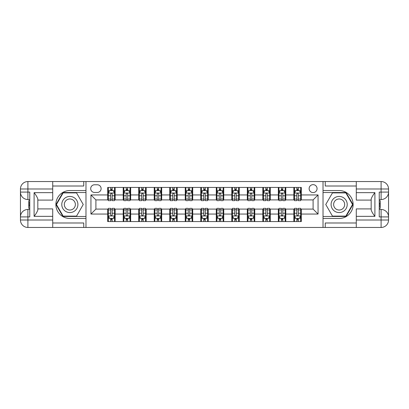 <?xml version="1.0" encoding="UTF-8"?>
<svg xmlns="http://www.w3.org/2000/svg" width="409" height="409" viewBox="0 0 409 409"><rect width="100%" height="100%" fill="white"/><g stroke="black" fill="none" stroke-linecap="round" stroke-linejoin="round"><path stroke-width="0.61" d="M313.095 184.643A3.972 3.972 0 0 0 309.122 188.615A3.972 3.972 0 0 0 313.095 192.588A3.972 3.972 0 0 0 317.067 188.615A3.972 3.972 0 0 0 313.095 184.643M356.28 186.008L325.257 186.008L325.257 181.54L323.023 181.54L323.023 190.538L339.158 190.538A13.962 13.962 0 0 1 353.115 204.5A13.962 13.962 0 0 1 339.158 218.462L323.023 218.462L323.023 227.46L323.023 181.54L85.977 181.54L85.977 227.46L356.28 227.46L356.28 220.011L381.101 220.011L381.101 216.913L379.24 216.913L379.24 192.087L381.101 192.087L381.101 188.989L356.28 188.989L356.28 192.649L374.9 192.649L374.9 216.351C372.911 213.805 371.674 211.652 371.173 209.904L371.173 199.096C371.674 197.348 372.911 195.195 374.9 192.649M94.54 192.46L97.27 192.46A3.85 3.85 0 0 0 101.12 188.615A3.85 3.85 0 0 0 97.27 184.766L94.54 184.766A3.85 3.85 0 0 0 90.696 188.615A3.85 3.85 0 0 0 94.54 192.46M107.695 214.055L90.941 214.055L90.941 194.945L107.695 194.945L107.695 199.909L95.905 199.909L95.905 209.091L107.695 209.091L107.695 221.566L301.305 221.566L301.305 209.091L313.095 209.091L313.095 199.909L301.305 199.909L301.305 194.945L318.059 194.945L318.059 214.055L301.305 214.055M301.305 194.945L301.305 187.434L107.695 187.434L107.695 194.945M293.856 187.434L293.856 199.909L294.475 199.909M296.837 199.909L298.325 199.909M300.681 199.909L301.305 199.909M293.856 199.909L285.17 199.909M278.345 187.434L278.345 199.909L278.964 199.909M281.32 199.909L282.813 199.909M278.345 199.909L269.654 199.909M262.829 187.434L262.829 199.909L263.452 199.909M265.809 199.909L267.297 199.909M262.829 199.909L254.142 199.909M247.317 187.434L247.317 199.909L247.936 199.909M250.298 199.909L251.786 199.909M247.317 199.909L238.631 199.909M231.806 187.434L231.806 199.909L232.424 199.909M234.781 199.909L236.269 199.909M231.806 199.909L223.115 199.909M216.289 187.434L216.289 199.909L216.913 199.909M219.27 199.909L220.758 199.909M216.289 199.909L207.603 199.909M200.778 187.434L200.778 199.909L201.397 199.909M203.754 199.909L205.246 199.909M200.778 199.909L192.087 199.909M185.262 187.434L185.262 199.909L185.885 199.909M188.242 199.909L189.73 199.909M185.262 199.909L176.576 199.909M169.75 187.434L169.75 199.909L170.369 199.909M172.731 199.909L174.219 199.909M169.75 199.909L161.064 199.909M154.239 187.434L154.239 199.909L154.858 199.909M157.214 199.909L158.702 199.909M154.239 199.909L145.548 199.909M138.723 187.434L138.723 199.909L139.346 199.909M141.703 199.909L143.191 199.909M138.723 199.909L130.036 199.909M123.211 187.434L123.211 199.909L123.83 199.909M126.187 199.909L127.68 199.909M123.211 199.909L114.525 199.909M107.695 199.909L108.319 199.909M110.675 199.909L112.163 199.909M107.695 209.091L108.319 209.091M110.675 209.091L112.163 209.091M114.525 209.091L115.144 209.091L115.144 221.566M123.83 209.091L115.144 209.091M126.187 209.091L127.68 209.091M130.036 209.091L130.655 209.091L130.655 221.566M139.346 209.091L130.655 209.091M141.703 209.091L143.191 209.091M145.548 209.091L146.171 209.091L146.171 221.566M154.858 209.091L146.171 209.091M157.214 209.091L158.702 209.091M161.064 209.091L161.683 209.091L161.683 221.566M170.369 209.091L161.683 209.091M172.731 209.091L174.219 209.091M176.576 209.091L177.194 209.091L177.194 221.566M185.885 209.091L177.194 209.091M188.242 209.091L189.73 209.091M192.087 209.091L192.711 209.091L192.711 221.566M201.397 209.091L192.711 209.091M203.754 209.091L205.246 209.091M207.603 209.091L208.222 209.091L208.222 221.566M216.913 209.091L208.222 209.091M219.27 209.091L220.758 209.091M223.115 209.091L223.738 209.091L223.738 221.566M232.424 209.091L223.738 209.091M234.781 209.091L236.269 209.091M238.631 209.091L239.25 209.091L239.25 221.566M247.936 209.091L239.25 209.091M250.298 209.091L251.786 209.091M254.142 209.091L254.761 209.091L254.761 221.566M263.452 209.091L254.761 209.091M265.809 209.091L267.297 209.091M269.654 209.091L270.277 209.091L270.277 221.566M278.964 209.091L270.277 209.091M281.32 209.091L282.813 209.091M285.17 209.091L285.789 209.091L285.789 221.566M294.475 209.091L285.789 209.091M296.837 209.091L298.325 209.091M300.681 209.091L301.305 209.091M115.144 187.434L115.144 199.909M107.695 190.538L108.319 190.538M110.675 190.538L112.163 190.538M114.525 190.538L115.144 190.538M107.695 218.462L108.319 218.462M110.675 218.462L112.163 218.462M114.525 218.462L115.144 218.462M123.211 209.091L123.211 221.566M130.655 187.434L130.655 199.909M123.211 190.538L123.83 190.538M126.187 190.538L127.68 190.538M130.036 190.538L130.655 190.538M123.211 218.462L123.83 218.462M126.187 218.462L127.68 218.462M130.036 218.462L130.655 218.462M138.723 209.091L138.723 221.566M138.723 218.462L139.346 218.462M141.703 218.462L143.191 218.462M145.548 218.462L146.171 218.462M146.171 187.434L146.171 199.909M138.723 190.538L139.346 190.538M141.703 190.538L143.191 190.538M145.548 190.538L146.171 190.538M154.239 209.091L154.239 221.566M154.239 218.462L154.858 218.462M157.214 218.462L158.702 218.462M161.064 218.462L161.683 218.462M161.683 187.434L161.683 199.909M154.239 190.538L154.858 190.538M157.214 190.538L158.702 190.538M161.064 190.538L161.683 190.538M169.75 209.091L169.75 221.566M169.75 218.462L170.369 218.462M172.731 218.462L174.219 218.462M176.576 218.462L177.194 218.462M177.194 187.434L177.194 199.909M169.75 190.538L170.369 190.538M172.731 190.538L174.219 190.538M176.576 190.538L177.194 190.538M185.262 209.091L185.262 221.566M185.262 218.462L185.885 218.462M188.242 218.462L189.73 218.462M192.087 218.462L192.711 218.462M192.711 187.434L192.711 199.909M185.262 190.538L185.885 190.538M188.242 190.538L189.73 190.538M192.087 190.538L192.711 190.538M200.778 209.091L200.778 221.566M200.778 218.462L201.397 218.462M203.754 218.462L205.246 218.462M207.603 218.462L208.222 218.462M208.222 187.434L208.222 199.909M200.778 190.538L201.397 190.538M203.754 190.538L205.246 190.538M207.603 190.538L208.222 190.538M216.289 209.091L216.289 221.566M216.289 218.462L216.913 218.462M219.27 218.462L220.758 218.462M223.115 218.462L223.738 218.462M223.738 187.434L223.738 199.909M216.289 190.538L216.913 190.538M219.27 190.538L220.758 190.538M223.115 190.538L223.738 190.538M231.806 209.091L231.806 221.566M231.806 218.462L232.424 218.462M234.781 218.462L236.269 218.462M238.631 218.462L239.25 218.462M239.25 187.434L239.25 199.909M231.806 190.538L232.424 190.538M234.781 190.538L236.269 190.538M238.631 190.538L239.25 190.538M247.317 209.091L247.317 221.566M247.317 218.462L247.936 218.462M250.298 218.462L251.786 218.462M254.142 218.462L254.761 218.462M254.761 187.434L254.761 199.909M247.317 190.538L247.936 190.538M250.298 190.538L251.786 190.538M254.142 190.538L254.761 190.538M262.829 209.091L262.829 221.566M262.829 218.462L263.452 218.462M265.809 218.462L267.297 218.462M269.654 218.462L270.277 218.462M270.277 187.434L270.277 199.909M262.829 190.538L263.452 190.538M265.809 190.538L267.297 190.538M269.654 190.538L270.277 190.538M278.345 209.091L278.345 221.566M278.345 218.462L278.964 218.462M281.32 218.462L282.813 218.462M285.17 218.462L285.789 218.462M285.789 187.434L285.789 199.909M278.345 190.538L278.964 190.538M281.32 190.538L282.813 190.538M285.17 190.538L285.789 190.538M293.856 209.091L293.856 221.566M293.856 218.462L294.475 218.462M296.837 218.462L298.325 218.462M300.681 218.462L301.305 218.462M293.856 190.538L294.475 190.538M296.837 190.538L298.325 190.538M300.681 190.538L301.305 190.538M95.905 199.909L90.941 194.945M95.905 209.091L90.941 214.055M318.059 194.945L313.095 199.909M318.059 214.055L313.095 209.091M112.163 189.05L110.675 189.05M114.525 199.096L112.163 199.096L112.163 200.65L114.525 200.65L114.525 193.084L113.283 190.599L109.561 190.599L108.319 193.084L108.319 200.65L110.675 200.65L110.675 199.096L108.319 199.096M108.319 193.084L108.319 187.434M114.525 193.084L114.525 187.434M110.675 190.599L110.675 187.434M112.163 187.434L112.163 190.599M112.163 199.096L112.163 194.014C111.667 193.058 111.171 193.058 110.675 194.014L110.675 199.096M110.675 219.95L112.163 219.95M108.319 209.904L110.675 209.904L110.675 208.35L108.319 208.35L108.319 215.916L109.561 218.401L113.283 218.401L114.525 215.916L114.525 208.35L112.163 208.35L112.163 209.904L114.525 209.904M114.525 215.916L114.525 221.566M108.319 215.916L108.319 221.566M112.163 218.401L112.163 221.566M110.675 221.566L110.675 218.401M110.675 209.904L110.675 214.986C111.171 215.942 111.667 215.942 112.163 214.986L112.163 209.904M127.68 189.05L126.187 189.05M130.036 199.096L127.68 199.096L127.68 200.65L130.036 200.65L130.036 193.084L128.794 190.599L125.072 190.599L123.83 193.084L123.83 200.65L126.187 200.65L126.187 199.096L123.83 199.096M123.83 193.084L123.83 187.434M130.036 193.084L130.036 187.434M126.187 190.599L126.187 187.434M127.68 187.434L127.68 190.599M127.68 199.096L127.68 194.014C127.184 193.058 126.688 193.058 126.187 194.014L126.187 199.096M143.191 189.05L141.703 189.05M145.548 199.096L143.191 199.096L143.191 200.65L145.548 200.65L145.548 193.084L144.311 190.599L140.584 190.599L139.346 193.084L139.346 200.65L141.703 200.65L141.703 199.096L139.346 199.096M139.346 193.084L139.346 187.434M145.548 193.084L145.548 187.434M141.703 190.599L141.703 187.434M143.191 187.434L143.191 190.599M143.191 199.096L143.191 194.014C142.695 193.058 142.199 193.058 141.703 194.014L141.703 199.096M158.702 189.05L157.214 189.05M161.064 199.096L158.702 199.096L158.702 200.65L161.064 200.65L161.064 193.084L159.822 190.599L156.1 190.599L154.858 193.084L154.858 200.65L157.214 200.65L157.214 199.096L154.858 199.096M154.858 193.084L154.858 187.434M161.064 193.084L161.064 187.434M157.214 190.599L157.214 187.434M158.702 187.434L158.702 190.599M158.702 199.096L158.702 194.014C158.211 193.058 157.71 193.058 157.214 194.014L157.214 199.096M126.187 219.95L127.68 219.95M123.83 209.904L126.187 209.904L126.187 208.35L123.83 208.35L123.83 215.916L125.072 218.401L128.794 218.401L130.036 215.916L130.036 208.35L127.68 208.35L127.68 209.904L130.036 209.904M130.036 215.916L130.036 221.566M123.83 215.916L123.83 221.566M127.68 218.401L127.68 221.566M126.187 221.566L126.187 218.401M126.187 209.904L126.187 214.986C126.683 215.942 127.179 215.942 127.68 214.986L127.68 209.904M141.703 219.95L143.191 219.95M139.346 209.904L141.703 209.904L141.703 208.35L139.346 208.35L139.346 215.916L140.584 218.401L144.311 218.401L145.548 215.916L145.548 208.35L143.191 208.35L143.191 209.904L145.548 209.904M145.548 215.916L145.548 221.566M139.346 215.916L139.346 221.566M143.191 218.401L143.191 221.566M141.703 221.566L141.703 218.401M141.703 209.904L141.703 214.986C142.199 215.942 142.695 215.942 143.191 214.986L143.191 209.904M157.214 219.95L158.702 219.95M154.858 209.904L157.214 209.904L157.214 208.35L154.858 208.35L154.858 215.916L156.1 218.401L159.822 218.401L161.064 215.916L161.064 208.35L158.702 208.35L158.702 209.904L161.064 209.904M161.064 215.916L161.064 221.566M154.858 215.916L154.858 221.566M158.702 218.401L158.702 221.566M157.214 221.566L157.214 218.401M157.214 209.904L157.214 214.986C157.71 215.942 158.206 215.942 158.702 214.986L158.702 209.904M174.219 189.05L172.731 189.05M176.576 199.096L174.219 199.096L174.219 200.65L176.576 200.65L176.576 193.084L175.333 190.599L171.611 190.599L170.369 193.084L170.369 200.65L172.731 200.65L172.731 199.096L170.369 199.096M170.369 193.084L170.369 187.434M176.576 193.084L176.576 187.434M172.731 190.599L172.731 187.434M174.219 187.434L174.219 190.599M174.219 199.096L174.219 194.014C173.723 193.058 173.227 193.058 172.731 194.014L172.731 199.096M172.731 219.95L174.219 219.95M170.369 209.904L172.731 209.904L172.731 208.35L170.369 208.35L170.369 215.916L171.611 218.401L175.333 218.401L176.576 215.916L176.576 208.35L174.219 208.35L174.219 209.904L176.576 209.904M176.576 215.916L176.576 221.566M170.369 215.916L170.369 221.566M174.219 218.401L174.219 221.566M172.731 221.566L172.731 218.401M172.731 209.904L172.731 214.986C173.227 215.942 173.723 215.942 174.219 214.986L174.219 209.904M65.813 197.516A8.068 8.068 0 0 0 62.858 208.534A8.068 8.068 0 0 0 73.876 211.484A8.068 8.068 0 0 0 76.831 200.466A8.068 8.068 0 0 0 65.813 197.516M67.081 199.715A5.522 5.522 0 0 0 65.062 207.261A5.522 5.522 0 0 0 72.608 209.285A5.522 5.522 0 0 0 74.627 201.739A5.522 5.522 0 0 0 67.081 199.715M83.242 204.5L76.544 216.105L63.144 216.105L56.447 204.5L63.144 192.895L76.544 192.895L83.242 204.5M335.124 211.484A8.068 8.068 0 0 0 346.142 208.534A8.068 8.068 0 0 0 343.187 197.516A8.068 8.068 0 0 0 332.169 200.466A8.068 8.068 0 0 0 335.124 211.484M336.392 209.285A5.522 5.522 0 0 0 343.938 207.261A5.522 5.522 0 0 0 341.919 199.715A5.522 5.522 0 0 0 334.373 201.739A5.522 5.522 0 0 0 336.392 209.285M332.456 192.895L345.856 192.895L352.553 204.5L345.856 216.105L332.456 216.105L325.758 204.5L332.456 192.895M52.72 220.011L52.72 227.46L27.899 227.46A7.449 7.449 0 0 1 20.45 220.011L27.899 220.011L27.899 216.913L29.76 216.913L29.76 192.087L27.899 192.087L27.899 181.54L52.72 181.54L52.72 188.989L20.45 188.989L20.45 220.011A7.449 7.449 0 0 0 27.899 227.46L27.899 220.011L52.72 220.011L52.72 216.351L34.1 216.351L34.1 192.649C36.089 195.195 37.326 197.348 37.827 199.096L37.827 209.904C37.326 211.652 36.089 213.805 34.1 216.351M52.72 186.008L83.743 186.008L83.743 181.54L85.977 181.54L85.977 190.538L69.842 190.538A13.962 13.962 0 0 0 55.885 204.5A13.962 13.962 0 0 0 69.842 218.462L85.977 218.462L85.977 227.46L52.72 227.46M34.1 192.649L52.72 192.649L52.72 188.989M52.72 192.649L52.72 200.093L37.827 200.093M37.827 208.907L52.72 208.907L52.72 216.351M83.743 181.54L52.72 181.54M20.45 216.913A7.449 7.449 0 0 1 27.899 209.464A7.449 7.449 0 0 0 20.45 216.913L27.899 216.913L27.899 209.464L29.76 209.464M29.76 199.536L27.899 199.536L27.899 192.087L20.45 192.087A7.449 7.449 0 0 0 27.899 199.536A7.449 7.449 0 0 1 20.45 192.087M83.743 227.46L83.743 222.992L52.72 222.992M27.899 181.54A7.449 7.449 0 0 0 20.45 188.989A7.449 7.449 0 0 1 27.899 181.54M85.977 192.521L62.93 192.521L56.018 204.5L62.93 216.479L85.977 216.479M29.76 200.681L28.763 200.681L28.763 205.594L29.76 205.594M28.763 204.439L29.76 204.439M28.763 203.069L29.76 203.069M28.763 202.844L29.76 202.844M28.763 205.594L28.763 208.319L29.76 208.319M28.763 205.839L29.76 205.839M374.9 216.351L356.28 216.351L356.28 220.011M356.28 216.351L356.28 208.907L371.173 208.907M356.28 188.989L356.28 181.54L381.101 181.54A7.449 7.449 0 0 1 388.55 188.989L388.55 220.011A7.449 7.449 0 0 1 381.101 227.46L356.28 227.46M371.173 200.093L356.28 200.093L356.28 192.649M325.257 181.54L356.28 181.54M388.55 192.087A7.449 7.449 0 0 1 381.101 199.536A7.449 7.449 0 0 0 388.55 192.087L381.101 192.087L381.101 199.536L379.24 199.536M379.24 209.464L381.101 209.464L381.101 216.913L388.55 216.913A7.449 7.449 0 0 0 381.101 209.464A7.449 7.449 0 0 1 388.55 216.913M325.257 227.46L325.257 222.992L356.28 222.992M323.023 216.479L346.07 216.479L352.982 204.5L346.07 192.521L323.023 192.521M379.24 208.319L380.237 208.319L380.237 203.406L379.24 203.406M380.237 204.561L379.24 204.561M380.237 205.931L379.24 205.931M380.237 206.156L379.24 206.156M380.237 203.406L380.237 200.681L379.24 200.681M380.237 203.161L379.24 203.161M189.73 189.05L188.242 189.05M192.087 199.096L189.73 199.096L189.73 200.65L192.087 200.65L192.087 193.084L190.85 190.599L187.123 190.599L185.885 193.084L185.885 200.65L188.242 200.65L188.242 199.096L185.885 199.096M185.885 193.084L185.885 187.434M192.087 193.084L192.087 187.434M188.242 190.599L188.242 187.434M189.73 187.434L189.73 190.599M189.73 199.096L189.73 194.014C189.234 193.058 188.738 193.058 188.242 194.014L188.242 199.096M188.242 219.95L189.73 219.95M185.885 209.904L188.242 209.904L188.242 208.35L185.885 208.35L185.885 215.916L187.123 218.401L190.85 218.401L192.087 215.916L192.087 208.35L189.73 208.35L189.73 209.904L192.087 209.904M192.087 215.916L192.087 221.566M185.885 215.916L185.885 221.566M189.73 218.401L189.73 221.566M188.242 221.566L188.242 218.401M188.242 209.904L188.242 214.986C188.738 215.942 189.234 215.942 189.73 214.986L189.73 209.904M205.246 189.05L203.754 189.05M207.603 199.096L205.246 199.096L205.246 200.65L207.603 200.65L207.603 193.084L206.361 190.599L202.639 190.599L201.397 193.084L201.397 200.65L203.754 200.65L203.754 199.096L201.397 199.096M201.397 193.084L201.397 187.434M207.603 193.084L207.603 187.434M203.754 190.599L203.754 187.434M205.246 187.434L205.246 190.599M205.246 199.096L205.246 194.014C204.751 193.058 204.255 193.058 203.754 194.014L203.754 199.096M203.754 219.95L205.246 219.95M201.397 209.904L203.754 209.904L203.754 208.35L201.397 208.35L201.397 215.916L202.639 218.401L206.361 218.401L207.603 215.916L207.603 208.35L205.246 208.35L205.246 209.904L207.603 209.904M207.603 215.916L207.603 221.566M201.397 215.916L201.397 221.566M205.246 218.401L205.246 221.566M203.754 221.566L203.754 218.401M203.754 209.904L203.754 214.986C204.249 215.942 204.745 215.942 205.246 214.986L205.246 209.904M220.758 189.05L219.27 189.05M223.115 199.096L220.758 199.096L220.758 200.65L223.115 200.65L223.115 193.084L221.877 190.599L218.15 190.599L216.913 193.084L216.913 200.65L219.27 200.65L219.27 199.096L216.913 199.096M216.913 193.084L216.913 187.434M223.115 193.084L223.115 187.434M219.27 190.599L219.27 187.434M220.758 187.434L220.758 190.599M220.758 199.096L220.758 194.014C220.262 193.058 219.766 193.058 219.27 194.014L219.27 199.096M219.27 219.95L220.758 219.95M216.913 209.904L219.27 209.904L219.27 208.35L216.913 208.35L216.913 215.916L218.15 218.401L221.877 218.401L223.115 215.916L223.115 208.35L220.758 208.35L220.758 209.904L223.115 209.904M223.115 215.916L223.115 221.566M216.913 215.916L216.913 221.566M220.758 218.401L220.758 221.566M219.27 221.566L219.27 218.401M219.27 209.904L219.27 214.986C219.766 215.942 220.262 215.942 220.758 214.986L220.758 209.904M236.269 189.05L234.781 189.05M238.631 199.096L236.269 199.096L236.269 200.65L238.631 200.65L238.631 193.084L237.389 190.599L233.667 190.599L232.424 193.084L232.424 200.65L234.781 200.65L234.781 199.096L232.424 199.096M232.424 193.084L232.424 187.434M238.631 193.084L238.631 187.434M234.781 190.599L234.781 187.434M236.269 187.434L236.269 190.599M236.269 199.096L236.269 194.014C235.773 193.058 235.277 193.058 234.781 194.014L234.781 199.096M234.781 219.95L236.269 219.95M232.424 209.904L234.781 209.904L234.781 208.35L232.424 208.35L232.424 215.916L233.667 218.401L237.389 218.401L238.631 215.916L238.631 208.35L236.269 208.35L236.269 209.904L238.631 209.904M238.631 215.916L238.631 221.566M232.424 215.916L232.424 221.566M236.269 218.401L236.269 221.566M234.781 221.566L234.781 218.401M234.781 209.904L234.781 214.986C235.277 215.942 235.773 215.942 236.269 214.986L236.269 209.904M251.786 189.05L250.298 189.05M254.142 199.096L251.786 199.096L251.786 200.65L254.142 200.65L254.142 193.084L252.9 190.599L249.178 190.599L247.936 193.084L247.936 200.65L250.298 200.65L250.298 199.096L247.936 199.096M247.936 193.084L247.936 187.434M254.142 193.084L254.142 187.434M250.298 190.599L250.298 187.434M251.786 187.434L251.786 190.599M251.786 199.096L251.786 194.014C251.29 193.058 250.794 193.058 250.298 194.014L250.298 199.096M250.298 219.95L251.786 219.95M247.936 209.904L250.298 209.904L250.298 208.35L247.936 208.35L247.936 215.916L249.178 218.401L252.9 218.401L254.142 215.916L254.142 208.35L251.786 208.35L251.786 209.904L254.142 209.904M254.142 215.916L254.142 221.566M247.936 215.916L247.936 221.566M251.786 218.401L251.786 221.566M250.298 221.566L250.298 218.401M250.298 209.904L250.298 214.986C250.789 215.942 251.29 215.942 251.786 214.986L251.786 209.904M267.297 189.05L265.809 189.05M269.654 199.096L267.297 199.096L267.297 200.65L269.654 200.65L269.654 193.084L268.416 190.599L264.689 190.599L263.452 193.084L263.452 200.65L265.809 200.65L265.809 199.096L263.452 199.096M263.452 193.084L263.452 187.434M269.654 193.084L269.654 187.434M265.809 190.599L265.809 187.434M267.297 187.434L267.297 190.599M267.297 199.096L267.297 194.014C266.801 193.058 266.305 193.058 265.809 194.014L265.809 199.096M265.809 219.95L267.297 219.95M263.452 209.904L265.809 209.904L265.809 208.35L263.452 208.35L263.452 215.916L264.689 218.401L268.416 218.401L269.654 215.916L269.654 208.35L267.297 208.35L267.297 209.904L269.654 209.904M269.654 215.916L269.654 221.566M263.452 215.916L263.452 221.566M267.297 218.401L267.297 221.566M265.809 221.566L265.809 218.401M265.809 209.904L265.809 214.986C266.305 215.942 266.801 215.942 267.297 214.986L267.297 209.904M282.813 189.05L281.32 189.05M285.17 199.096L282.813 199.096L282.813 200.65L285.17 200.65L285.17 193.084L283.928 190.599L280.206 190.599L278.964 193.084L278.964 200.65L281.32 200.65L281.32 199.096L278.964 199.096M278.964 193.084L278.964 187.434M285.17 193.084L285.17 187.434M281.32 190.599L281.32 187.434M282.813 187.434L282.813 190.599M282.813 199.096L282.813 194.014C282.317 193.058 281.821 193.058 281.32 194.014L281.32 199.096M281.32 219.95L282.813 219.95M278.964 209.904L281.32 209.904L281.32 208.35L278.964 208.35L278.964 215.916L280.206 218.401L283.928 218.401L285.17 215.916L285.17 208.35L282.813 208.35L282.813 209.904L285.17 209.904M285.17 215.916L285.17 221.566M278.964 215.916L278.964 221.566M282.813 218.401L282.813 221.566M281.32 221.566L281.32 218.401M281.32 209.904L281.32 214.986C281.816 215.942 282.312 215.942 282.813 214.986L282.813 209.904M298.325 189.05L296.837 189.05M300.681 199.096L298.325 199.096L298.325 200.65L300.681 200.65L300.681 193.084L299.439 190.599L295.717 190.599L294.475 193.084L294.475 200.65L296.837 200.65L296.837 199.096L294.475 199.096M294.475 193.084L294.475 187.434M300.681 193.084L300.681 187.434M296.837 190.599L296.837 187.434M298.325 187.434L298.325 190.599M298.325 199.096L298.325 194.014C297.829 193.058 297.333 193.058 296.837 194.014L296.837 199.096M296.837 219.95L298.325 219.95M294.475 209.904L296.837 209.904L296.837 208.35L294.475 208.35L294.475 215.916L295.717 218.401L299.439 218.401L300.681 215.916L300.681 208.35L298.325 208.35L298.325 209.904L300.681 209.904M300.681 215.916L300.681 221.566M294.475 215.916L294.475 221.566M298.325 218.401L298.325 221.566M296.837 221.566L296.837 218.401M296.837 209.904L296.837 214.986C297.333 215.942 297.829 215.942 298.325 214.986L298.325 209.904M123.211 214.055L115.144 214.055M123.211 194.945L115.144 194.945M138.723 194.945L130.655 194.945M138.723 214.055L130.655 214.055M154.239 194.945L146.171 194.945M154.239 214.055L146.171 214.055M169.75 194.945L161.683 194.945M169.75 214.055L161.683 214.055M185.262 194.945L177.194 194.945M185.262 214.055L177.194 214.055M200.778 194.945L192.711 194.945M200.778 214.055L192.711 214.055M216.289 194.945L208.222 194.945M216.289 214.055L208.222 214.055M231.806 194.945L223.738 194.945M231.806 214.055L223.738 214.055M247.317 194.945L239.25 194.945M247.317 214.055L239.25 214.055M262.829 194.945L254.761 194.945M262.829 214.055L254.761 214.055M278.345 194.945L270.277 194.945M278.345 214.055L270.277 214.055M293.856 194.945L285.789 194.945M293.856 214.055L285.789 214.055M114.489 193.022L108.349 193.022M108.319 190.747L109.484 190.747M113.354 190.747L114.525 190.747M110.675 195.768L108.319 195.768M114.525 195.768L112.163 195.768M112.163 189.837L110.675 189.837M108.349 215.978L114.489 215.978M114.525 218.253L113.354 218.253M109.484 218.253L108.319 218.253M112.163 213.232L114.525 213.232M108.319 213.232L110.675 213.232M110.675 219.163L112.163 219.163M130.006 193.022L123.861 193.022M123.83 190.747L124.996 190.747M128.871 190.747L130.036 190.747M126.187 195.768L123.83 195.768M130.036 195.768L127.68 195.768M127.68 189.837L126.187 189.837M145.517 193.022L139.377 193.022M139.346 190.747L140.512 190.747M144.382 190.747L145.548 190.747M141.703 195.768L139.346 195.768M145.548 195.768L143.191 195.768M143.191 189.837L141.703 189.837M161.034 193.022L154.888 193.022M154.858 190.747L156.023 190.747M159.899 190.747L161.064 190.747M157.214 195.768L154.858 195.768M161.064 195.768L158.702 195.768M158.702 189.837L157.214 189.837M123.861 215.978L130.006 215.978M130.036 218.253L128.871 218.253M124.996 218.253L123.83 218.253M127.68 213.232L130.036 213.232M123.83 213.232L126.187 213.232M126.187 219.163L127.68 219.163M139.377 215.978L145.517 215.978M145.548 218.253L144.382 218.253M140.512 218.253L139.346 218.253M143.191 213.232L145.548 213.232M139.346 213.232L141.703 213.232M141.703 219.163L143.191 219.163M154.888 215.978L161.034 215.978M161.064 218.253L159.899 218.253M156.023 218.253L154.858 218.253M158.702 213.232L161.064 213.232M154.858 213.232L157.214 213.232M157.214 219.163L158.702 219.163M176.545 193.022L170.4 193.022M170.369 190.747L171.54 190.747M175.41 190.747L176.576 190.747M172.731 195.768L170.369 195.768M176.576 195.768L174.219 195.768M174.219 189.837L172.731 189.837M170.4 215.978L176.545 215.978M176.576 218.253L175.41 218.253M171.54 218.253L170.369 218.253M174.219 213.232L176.576 213.232M170.369 213.232L172.731 213.232M172.731 219.163L174.219 219.163M381.101 227.46A7.449 7.449 0 0 0 388.55 220.011L381.101 220.011L381.101 227.46M381.101 181.54L381.101 188.989L388.55 188.989A7.449 7.449 0 0 0 381.101 181.54M192.056 193.022L185.916 193.022M185.885 190.747L187.051 190.747M190.921 190.747L192.087 190.747M188.242 195.768L185.885 195.768M192.087 195.768L189.73 195.768M189.73 189.837L188.242 189.837M185.916 215.978L192.056 215.978M192.087 218.253L190.921 218.253M187.051 218.253L185.885 218.253M189.73 213.232L192.087 213.232M185.885 213.232L188.242 213.232M188.242 219.163L189.73 219.163M207.573 193.022L201.427 193.022M201.397 190.747L202.562 190.747M206.438 190.747L207.603 190.747M203.754 195.768L201.397 195.768M207.603 195.768L205.246 195.768M205.246 189.837L203.754 189.837M201.427 215.978L207.573 215.978M207.603 218.253L206.438 218.253M202.562 218.253L201.397 218.253M205.246 213.232L207.603 213.232M201.397 213.232L203.754 213.232M203.754 219.163L205.246 219.163M223.084 193.022L216.944 193.022M216.913 190.747L218.079 190.747M221.949 190.747L223.115 190.747M219.27 195.768L216.913 195.768M223.115 195.768L220.758 195.768M220.758 189.837L219.27 189.837M216.944 215.978L223.084 215.978M223.115 218.253L221.949 218.253M218.079 218.253L216.913 218.253M220.758 213.232L223.115 213.232M216.913 213.232L219.27 213.232M219.27 219.163L220.758 219.163M238.6 193.022L232.455 193.022M232.424 190.747L233.59 190.747M237.46 190.747L238.631 190.747M234.781 195.768L232.424 195.768M238.631 195.768L236.269 195.768M236.269 189.837L234.781 189.837M232.455 215.978L238.6 215.978M238.631 218.253L237.46 218.253M233.59 218.253L232.424 218.253M236.269 213.232L238.631 213.232M232.424 213.232L234.781 213.232M234.781 219.163L236.269 219.163M254.112 193.022L247.966 193.022M247.936 190.747L249.101 190.747M252.977 190.747L254.142 190.747M250.298 195.768L247.936 195.768M254.142 195.768L251.786 195.768M251.786 189.837L250.298 189.837M247.966 215.978L254.112 215.978M254.142 218.253L252.977 218.253M249.101 218.253L247.936 218.253M251.786 213.232L254.142 213.232M247.936 213.232L250.298 213.232M250.298 219.163L251.786 219.163M269.623 193.022L263.483 193.022M263.452 190.747L264.618 190.747M268.488 190.747L269.654 190.747M265.809 195.768L263.452 195.768M269.654 195.768L267.297 195.768M267.297 189.837L265.809 189.837M263.483 215.978L269.623 215.978M269.654 218.253L268.488 218.253M264.618 218.253L263.452 218.253M267.297 213.232L269.654 213.232M263.452 213.232L265.809 213.232M265.809 219.163L267.297 219.163M285.139 193.022L278.994 193.022M278.964 190.747L280.129 190.747M284.004 190.747L285.17 190.747M281.32 195.768L278.964 195.768M285.17 195.768L282.813 195.768M282.813 189.837L281.32 189.837M278.994 215.978L285.139 215.978M285.17 218.253L284.004 218.253M280.129 218.253L278.964 218.253M282.813 213.232L285.17 213.232M278.964 213.232L281.32 213.232M281.32 219.163L282.813 219.163M300.651 193.022L294.511 193.022M294.475 190.747L295.646 190.747M299.516 190.747L300.681 190.747M296.837 195.768L294.475 195.768M300.681 195.768L298.325 195.768M298.325 189.837L296.837 189.837M294.511 215.978L300.651 215.978M300.681 218.253L299.516 218.253M295.646 218.253L294.475 218.253M298.325 213.232L300.681 213.232M294.475 213.232L296.837 213.232M296.837 219.163L298.325 219.163"/></g></svg>
